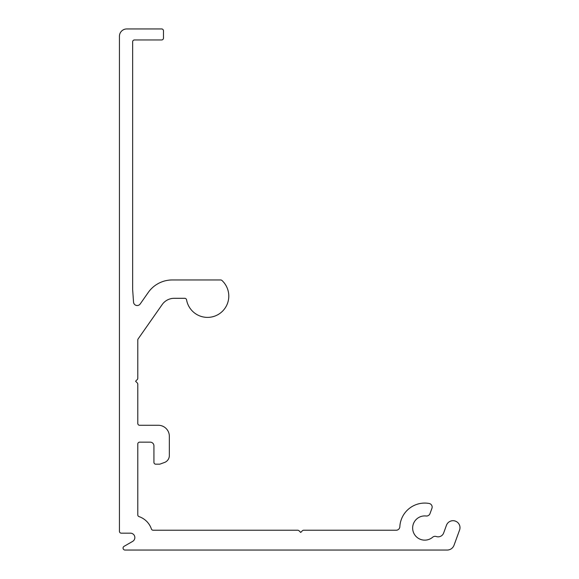 <?xml version="1.0" encoding="UTF-8"?>
<svg xmlns="http://www.w3.org/2000/svg" width="579" height="579" viewBox="0 0 579 579"><rect width="100%" height="100%" fill="white"/><g stroke="black" fill="none" stroke-linecap="round" stroke-linejoin="round"><path stroke-width="0.87" d="M137.788 361.795L137.788 378.282A1.838 1.838 0 0 1 137.245 379.578L135.58 381.243L137.245 382.907L135.58 381.243L137.245 379.578L135.58 381.243L137.245 382.907L135.58 381.243L137.245 379.578L135.58 381.243L137.245 382.907L135.58 381.243L137.245 379.578L135.58 381.243L137.245 382.907L135.58 381.243L137.245 379.578L135.58 381.243L137.245 382.907L135.58 381.243L137.245 379.578L135.58 381.243L137.245 382.907L135.58 381.243L137.245 379.578L135.58 381.243L137.245 382.907L135.58 381.243L137.245 379.578L135.58 381.243L137.245 382.907L135.58 381.243L137.245 379.578L135.58 381.243L137.245 382.907L135.58 381.243L137.245 379.578L135.58 381.243L137.245 382.907L135.58 381.243L137.245 379.578L135.58 381.243L137.245 382.907L135.58 381.243L137.245 379.578L135.58 381.243L137.245 382.907L135.58 381.243L137.245 379.578L135.58 381.243L137.245 382.907L135.58 381.243L137.245 379.578L135.58 381.243L137.245 382.907L135.58 381.243L137.245 379.578L135.58 381.243L137.245 382.907L135.58 381.243L137.245 379.578L135.58 381.243L137.245 382.907A1.838 1.838 0 0 1 137.788 384.203L137.788 400.69M137.788 378.282L137.788 339.989A1.838 1.838 0 0 1 138.113 338.932L162.178 304.568A14.678 14.678 0 0 1 174.207 298.308L184.744 298.308A1.838 1.838 0 0 1 186.554 299.821A21.285 21.285 0 0 0 217.733 314.773A21.285 21.285 0 0 0 221.923 280.446A1.838 1.838 0 0 0 220.679 279.961L172.296 279.961A29.355 29.355 0 0 0 148.246 292.475L140.198 303.975A3.669 3.669 0 0 1 133.532 302.122L132.649 289.565A1.838 1.838 0 0 1 132.649 289.435L132.649 41.797A1.838 1.838 0 0 1 134.48 39.958L161.635 39.958A1.838 1.838 0 0 0 163.473 38.127L163.473 30.788A1.838 1.838 0 0 0 161.635 28.95L126.772 28.95A7.339 7.339 0 0 0 119.433 36.289L119.433 531.334A1.838 1.838 0 0 0 121.272 533.172L130.441 533.172A4.4 4.4 0 0 1 132.649 541.387L124.044 546.352A1.983 1.983 0 0 0 125.035 550.05L447.147 550.05A7.339 7.339 0 0 0 454.045 545.223L459.567 530.053A6.97 6.97 0 0 0 455.398 521.114A6.97 6.97 0 0 0 446.46 525.283L443.659 532.977A5.87 5.87 0 0 1 436.24 536.523A3.669 3.669 0 0 0 432.658 537.211A12.108 12.108 0 0 1 413.182 531.587A12.108 12.108 0 0 1 426.137 515.998A3.669 3.669 0 0 0 430.002 513.609L431.927 508.333A3.669 3.669 0 0 0 429.119 503.462A24.955 24.955 0 0 0 399.836 526.752A3.669 3.669 0 0 1 396.166 530.234L303.678 530.234A1.838 1.838 0 0 0 302.383 530.769L300.718 532.434L299.053 530.769A1.838 1.838 0 0 0 297.758 530.234L153.145 530.234A1.838 1.838 0 0 1 151.409 528.989A19.816 19.816 0 0 0 139.025 516.613A1.838 1.838 0 0 1 137.788 514.876L137.788 443.992A1.838 1.838 0 0 1 139.619 442.161L150.258 442.161A3.669 3.669 0 0 1 153.927 445.83L153.927 462.346A1.838 1.838 0 0 0 155.765 464.177L159.804 464.177L164.516 462.462A7.339 7.339 0 0 0 169.343 455.564L169.343 436.291A11.008 11.008 0 0 0 158.335 425.283L139.619 425.283A1.838 1.838 0 0 1 137.788 423.444L137.788 384.203M137.245 382.907L135.58 381.243L137.245 382.907L135.58 381.243L137.245 379.578"/></g></svg>
